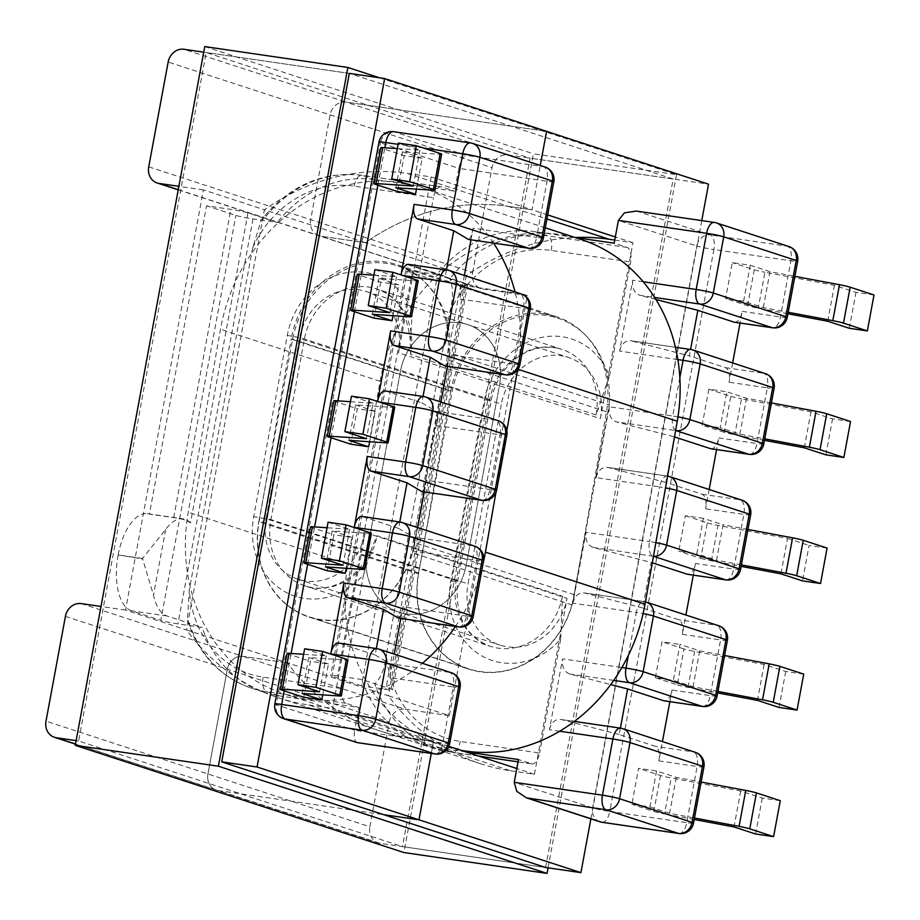 <?xml version="1.0" encoding="UTF-8"?>
<svg xmlns="http://www.w3.org/2000/svg" width="920" height="920" viewBox="0 0 920 920"><rect width="100%" height="100%" fill="white"/><g stroke="black" fill="none" stroke-linecap="round" stroke-linejoin="round"><path stroke-width="0.69" stroke-dasharray="4.6 3.45" d="M247.963 212.922L190.509 522.905C186.645 520.179 181.033 518.431 173.696 517.661L149.396 514.119L206.54 205.827L230.839 209.369A12.903 0.92 10.5 0 1 247.963 212.922L277.288 222.49L252.988 218.948A12.903 0.92 10.5 0 1 235.876 215.395L206.54 205.827M190.509 522.905A49.036 23.184 98.3 0 0 184.954 519.294A49.036 23.184 98.3 0 0 183.114 518.868A49.036 23.184 98.3 0 0 165.634 529.517L142.496 558.474L153.49 595.056A49.036 23.184 98.3 0 0 167.037 615.986L189.324 623.254L187.404 620.54L189.302 589.846A104.523 91.793 -71.9 0 0 263.154 677.154L342.447 688.712A12.903 6.106 98.3 0 0 345.978 703.282L358.88 707.491L279.588 695.934A117.426 103.132 108.1 0 1 264.523 692.415A117.426 103.132 108.1 0 1 202.239 627.463L177.928 623.921A12.903 0.92 10.5 0 1 160.816 620.367L235.876 215.395M572.079 604.934L609.155 404.903L449.569 352.854A89.297 78.418 -71.9 0 0 398.107 266.075A89.297 78.418 -71.9 0 0 386.653 263.396A89.297 78.418 -71.9 0 0 292.56 339.618L258.968 520.846L418.565 572.895A89.297 78.418 108.1 0 0 468.728 669.139A89.297 78.418 108.1 0 0 480.182 671.818A89.297 78.418 108.1 0 0 572.079 604.934L412.493 552.885A89.297 78.418 108.1 0 1 320.597 619.769A89.297 78.418 108.1 0 1 309.143 617.09A89.297 78.418 108.1 0 1 258.968 520.846M609.155 404.903A89.297 78.418 -71.9 0 0 557.692 318.124A89.297 78.418 -71.9 0 0 546.238 315.445A89.297 78.418 -71.9 0 0 452.145 391.667L418.565 572.895M142.496 558.474L118.185 554.933L142.404 558.98M703.363 518.351L685.354 515.729L678.787 551.16L696.796 553.794L703.363 518.351L723.074 524.779L716.507 560.222L696.796 553.794M803.723 674.119L785.726 671.496L764.129 664.458L694.646 651.418A12.903 0.92 10.5 0 1 683.962 648.945L677.304 684.882L655.339 677.718L673.336 680.34L679.995 644.403L699.706 650.831L724.592 655.5M655.339 677.718L661.997 641.78L679.995 644.403M734.459 322.23A12.903 6.106 98.3 0 0 742.187 311.374L740.025 323.046M732.63 362.94L729.043 382.248A12.903 6.106 98.3 0 0 725.523 367.678L689.379 355.891L690.575 349.462M710.999 448.787A12.903 6.106 98.3 0 0 718.727 437.931L716.565 449.592M709.17 489.497L705.594 508.806A12.903 6.106 98.3 0 0 702.075 494.235L665.931 482.448L674.371 436.885L616.296 421.854L675.625 430.502M652.303 562.822L651.107 562.43L642.666 607.982L678.799 619.769A12.903 6.106 -81.7 0 1 682.329 634.34L685.906 615.043M693.3 575.138L695.462 563.477A12.903 6.106 -81.7 0 1 687.734 574.333M620.402 728.111L619.206 734.539L655.351 746.327A12.903 6.106 -81.7 0 1 658.869 760.897L662.446 741.589M669.841 701.695L672.002 690.023A12.903 6.106 -81.7 0 1 664.274 700.879M656.546 770.96L649.876 806.897L631.879 804.275L638.537 768.327L656.546 770.96L676.257 777.388L701.132 782.057M764.474 440.323L734.804 434.757A12.903 0.92 10.5 0 1 724.12 432.285L730.779 396.336L708.814 389.171L726.811 391.793L720.153 427.742L739.864 434.171L764.75 438.84M708.814 389.171L702.155 425.12L720.153 427.742M743.613 301.185L750.271 265.248L732.274 262.625L725.604 298.563L743.613 301.185L763.324 307.613L788.198 312.282M449.569 352.854L412.493 552.885M679.834 377.695L672.727 416.024L609.27 406.778L596.137 477.652L659.594 486.898A12.903 6.106 -81.7 0 1 667.322 476.042A12.903 6.106 -81.7 0 1 667.805 476.157L607.856 467.417L665.931 482.448M643.16 281.738L632.73 280.22L619.597 351.095L677.856 359.593M575 237.498L534.876 231.644A117.426 103.132 -71.9 0 0 436.885 274.539L412.574 270.998A12.903 0.92 -169.5 0 0 405.754 270.56A12.903 0.92 -169.5 0 0 407.192 271.273L436.528 280.841L460.828 284.383L385.779 689.356A12.903 0.92 -169.5 0 0 392.598 689.793A12.903 0.92 -169.5 0 0 391.161 689.08L361.824 679.523L337.525 675.97A12.903 0.92 -169.5 0 0 330.694 675.533A12.903 0.92 -169.5 0 0 332.131 676.246L407.192 271.273M465.75 751.858L439.173 747.983A117.426 103.132 108.1 0 1 424.108 744.464A117.426 103.132 108.1 0 1 361.824 679.523M559.682 731.239L549.412 729.744L562.545 658.869L621.897 667.529M628.36 655.408L636.33 612.444L572.872 603.186L586.005 532.323L649.462 541.569L659.594 486.898A12.903 0.92 -169.5 0 1 665.505 487.887M553.828 181.677A12.903 0.92 10.5 0 1 547.009 181.24L458.804 168.371C460.563 160.724 463.139 156.411 466.532 155.445L394.013 131.79A12.903 11.327 -71.9 0 0 380.42 142.807L458.804 168.371L454.584 191.153L375.291 179.595A117.426 103.132 -71.9 0 0 277.288 222.49M441.669 186.944A12.903 6.106 98.3 0 0 441.186 186.829A12.903 6.106 98.3 0 0 433.458 197.685L354.166 186.127A104.523 91.793 -71.9 0 0 252.678 247.871L261.234 220.11L264.385 218.281A117.426 103.132 108.1 0 1 362.376 175.386L441.669 186.944L454.584 191.153M562.43 596.194A60.904 53.486 108.1 0 1 490.44 646.357A60.904 53.486 108.1 0 1 456.216 580.716L489.808 399.487A60.904 53.486 108.1 0 1 561.798 349.324A60.904 53.486 108.1 0 1 596.022 414.966L609.466 375.992A73.807 64.825 -71.9 0 0 542.57 337.214A73.807 64.825 -71.9 0 0 484.426 399.763L450.834 580.98A73.807 64.825 -71.9 0 0 483.345 656.742A73.807 64.825 -71.9 0 0 560.717 638.997L562.43 596.194L377.027 535.727L371.703 548.435L363.584 574.701A73.807 64.825 108.1 0 1 286.212 592.445A73.807 64.825 108.1 0 1 253.702 516.683L287.293 335.466A73.807 64.825 108.1 0 1 345.437 272.918A73.807 64.825 108.1 0 1 412.332 311.696L433.458 197.685M412.332 311.696L410.343 340.733L410.619 354.499A60.904 53.486 -71.9 0 0 376.395 288.857A60.904 53.486 -71.9 0 0 304.405 339.02L270.813 520.237A60.904 53.486 -71.9 0 0 305.037 585.89A60.904 53.486 -71.9 0 0 377.027 535.727M609.466 375.992L630.602 261.981A12.903 6.106 98.3 0 0 627.072 247.411L614.169 243.202M518.052 761.817L531.38 763.761L518.466 759.54M531.38 763.761A12.903 6.106 98.3 0 0 531.863 763.864A12.903 6.106 98.3 0 0 539.591 753.008L460.299 741.451A104.523 91.793 108.1 0 1 386.434 654.143C384.755 668.564 380.857 678.431 374.728 683.732A117.426 103.132 -71.9 0 0 437.011 748.673A117.426 103.132 -71.9 0 0 452.076 752.192L439.173 747.983M560.717 638.997L539.591 753.008M363.584 574.701L342.447 688.712M378.982 142.094A12.903 0.92 10.5 0 0 380.42 142.807L276.276 704.708L354.66 730.273L358.88 707.491M391.161 689.08L466.221 284.108L449.788 278.748C453.364 287.258 453.376 298.402 449.822 312.156L386.434 654.143M436.528 280.841L361.468 685.814L385.779 689.356M361.468 685.814L332.131 676.246M619.206 734.539L561.131 719.509L621.081 728.249L693.599 751.904L655.351 746.327M613.72 680.386L569.572 673.957L610.707 684.595M642.666 607.982L584.579 592.963L644.54 601.703L717.059 625.347L678.799 619.769M653.453 556.289L593.032 547.4L651.107 562.43M780.275 800.676L762.266 798.054L740.681 791.016L671.186 777.963A12.903 0.92 10.5 0 1 660.502 775.491L638.537 768.327M660.502 775.491L653.844 811.44L631.879 804.275M653.844 811.44A12.903 0.92 -169.5 0 0 664.527 813.912L671.186 777.963M694.197 819.478L664.527 813.912M649.876 806.897L669.599 813.326L694.473 817.995M762.266 798.054L755.607 833.991M683.962 648.945L661.997 641.78M677.304 684.882A12.903 0.92 -169.5 0 0 687.976 687.355L717.657 692.921M717.933 691.438L693.047 686.769L673.336 680.34M785.726 671.496L779.067 707.445M685.354 515.729L707.319 522.893L700.752 558.325L678.787 551.16M700.752 558.325A12.903 0.92 -169.5 0 0 711.436 560.797L741.117 566.375M741.382 564.891L716.507 560.222M827.091 548.078L809.082 545.457L802.516 580.888M747.948 529.448L723.074 524.779M699.706 650.831L693.047 686.769M676.257 777.388L669.599 813.326M707.319 522.893A12.903 0.92 -169.5 0 0 718.002 525.366L787.497 538.407L780.931 573.838M787.497 538.407L809.082 545.457M764.129 664.458L757.47 700.396M740.681 791.016L734.022 826.953M593.032 547.4C587.523 545.134 585.189 540.109 586.005 532.323M572.872 603.186C574.885 595.711 578.784 592.296 584.579 592.963L644.057 601.588A12.903 6.106 98.3 0 0 636.33 612.444A12.903 0.92 10.5 0 1 643.115 613.594M569.572 673.957C564.075 671.692 561.729 666.655 562.545 658.869M549.412 729.744C551.425 722.269 555.323 718.853 561.131 719.509L574.379 721.406M350.704 444.153L357.27 408.721L375.268 411.343L369.633 441.749M327.244 570.71L333.902 534.773L351.911 537.395L346.173 568.307M303.784 697.268L310.454 661.319L328.452 663.952L322.724 694.853M352.096 310.948L358.754 274.999L380.719 282.164L398.728 284.786L392.989 315.698M380.719 282.164L374.06 318.113M416.449 189.14L422.176 158.24L404.179 155.618L397.52 191.555M394.013 131.79L470.971 143.014L543.49 166.669A12.903 6.106 98.3 0 1 547.009 181.24L536.601 237.429L473.144 228.171L470.982 239.844M464.381 275.448L460.011 299.046L523.457 308.292L513.141 363.975L449.684 354.729L447.522 366.39M440.921 402.005L436.551 425.603L500.008 434.849A12.903 6.106 98.3 0 0 496.489 420.279L436.528 411.539L421.854 402.845L423.039 396.451M400.798 618.493L402.96 606.82L466.417 616.078L476.744 560.395L413.287 551.137L417.657 527.551M424.258 491.935L426.42 480.274L489.877 489.52L500.008 434.849A12.903 0.92 10.5 0 0 506.828 435.286M357.696 742.658C354.603 742.014 353.591 737.886 354.66 730.273L442.865 743.141L453.284 686.952L389.827 677.695L394.197 654.108M252.678 247.871L189.302 589.846M118.185 554.933A49.036 23.184 -81.7 0 1 147.556 513.682A49.036 23.184 -81.7 0 1 149.396 514.119M167.037 615.986L131.48 610.799L160.816 620.367M131.48 610.799A49.036 23.184 -81.7 0 1 118.093 555.438M345.978 703.282L266.685 691.725A117.426 103.132 108.1 0 1 251.608 688.194A117.426 103.132 108.1 0 1 189.324 623.254L202.239 627.463M375.13 654.936L389.804 663.642L449.765 672.382L377.246 648.726L338.985 643.149L375.13 654.936L376.315 648.543M398.59 528.379L413.264 537.084L473.213 545.824L400.695 522.169L362.445 516.591L398.59 528.379L399.774 521.996M304.635 648.795L326.221 655.833L303.611 654.304M328.452 663.952L308.74 657.524L345.943 660.031A12.903 0.92 -169.5 0 0 347.909 659.904M287.04 653.453A12.903 0.92 -169.5 0 0 288.477 654.154L310.454 661.319M328.084 522.238L349.68 529.287L327.06 527.758M351.911 537.395L332.189 530.966L369.403 533.485A12.903 0.92 -169.5 0 0 371.369 533.347M310.5 526.895A12.903 0.92 -169.5 0 0 311.938 527.608L333.902 534.773M333.856 400.844A12.903 0.92 10.5 0 0 335.294 401.557L357.27 408.721M394.726 407.307A12.903 0.92 10.5 0 1 392.759 407.433L355.557 404.915L348.99 440.346M355.557 404.915L375.268 411.343M332.189 530.966L325.53 566.904M308.74 657.524L302.07 693.461M350.428 401.706L373.037 403.236L366.471 438.667M373.037 403.236L351.452 396.186M349.68 529.287L343.022 565.225M326.221 655.833L319.562 691.782M413.287 551.137C414.552 543.421 414.541 538.729 413.264 537.084M421.705 491.522C423.28 491.567 424.856 487.807 426.42 480.274M389.827 677.695C391.092 669.978 391.08 665.286 389.804 663.642M398.245 618.079C399.82 618.113 401.396 614.365 402.96 606.82M466.221 284.108A12.903 0.92 10.5 0 1 467.647 284.82A12.903 0.92 10.5 0 1 460.828 284.383M627.072 247.411L547.779 235.853A117.426 103.132 -71.9 0 0 449.788 278.748L436.885 274.539M655.925 299.483L639.745 295.297L654.66 297.482M725.523 367.678L763.784 373.255L691.265 349.6L631.304 340.86L689.379 355.891M787.934 313.766L758.252 308.2A12.903 0.92 10.5 0 1 747.569 305.728L725.604 298.563M747.569 305.728L754.239 269.79L732.274 262.625M750.271 265.248L769.982 271.676L794.869 276.345M874 294.964L856.002 292.341L834.405 285.303L764.911 272.251L758.252 308.2M754.239 269.79A12.903 0.92 -169.5 0 0 764.911 272.251M849.332 328.279L856.002 292.341M724.12 432.285L702.155 425.12M771.408 402.902L746.534 398.233L726.811 391.793M850.54 421.521L832.543 418.899L810.957 411.849L741.462 398.808L734.804 434.757M730.779 396.336A12.903 0.92 -169.5 0 0 741.462 398.808M825.884 454.836L832.543 418.899M739.864 434.171L746.534 398.233M763.324 307.613L769.982 271.676M804.287 447.798L810.957 411.849M827.747 321.241L834.405 285.303M609.27 406.778C608.453 414.563 610.799 419.589 616.296 421.854M596.137 477.652C598.149 470.166 602.048 466.762 607.856 467.417L667.322 476.042A12.903 12.903 0 0 1 667.586 476.088M632.73 280.22C631.913 288.006 634.248 293.031 639.745 295.297M619.597 351.095C621.598 343.62 625.508 340.204 631.304 340.86L675.418 347.254M636.456 211.071L710.366 234.968L787.324 246.192L714.806 222.548L637.859 211.324M408.687 264.385A12.903 6.106 -81.7 0 1 409.17 264.5L445.315 276.287L446.499 269.893M409.17 264.5L447.419 270.077L519.938 293.721L459.988 284.981L445.315 276.287M385.227 390.942A12.903 6.106 -81.7 0 1 385.71 391.058L421.854 402.845M375.544 184.391L382.214 148.453L404.179 155.618M382.214 148.453A12.903 0.92 10.5 0 1 380.776 147.74M398.36 143.083L419.945 150.121L397.336 148.591M441.646 154.192A12.903 0.92 10.5 0 1 439.679 154.318L433.009 190.267M422.176 158.24L402.466 151.811L439.679 154.318M358.754 274.999A12.903 0.92 10.5 0 1 357.316 274.286M373.876 275.149L396.497 276.678L374.9 269.64M418.186 280.749A12.903 0.92 10.5 0 1 416.219 280.876L379.005 278.358L398.728 284.786M372.347 314.306L379.005 278.358M395.807 187.749L402.466 151.811M389.838 312.616L396.497 276.678M413.287 186.07L419.945 150.121M436.528 411.539C437.805 413.195 437.816 417.875 436.551 425.603M449.684 354.729C448.12 362.273 446.545 366.022 444.969 365.976M459.988 284.981C461.265 286.637 461.265 291.318 460.011 299.046M473.144 228.171C471.58 235.715 470.005 239.464 468.429 239.43M493.568 243.087A170.073 149.362 -71.9 0 0 421.82 187.53A170.073 149.362 -71.9 0 0 220.489 329.268L188.243 512.245A170.073 149.362 -71.9 0 0 284.096 693.887A170.073 149.362 -71.9 0 0 422.406 663.297M455.446 626.417A170.073 149.362 -71.9 0 0 483.057 563.569M581.405 239.579A170.073 149.362 -71.9 0 0 380.075 381.317L347.829 564.293A170.073 149.362 -71.9 0 0 443.681 745.936A170.073 149.362 -71.9 0 0 460.989 750.306M517.546 369.874L517.672 369.184A170.073 149.362 -71.9 0 0 515.039 291.973M495.926 492.545L506.839 430.64M450.88 390.827L418.623 573.792A89.033 78.2 -71.9 0 0 468.809 668.897A89.033 78.2 -71.9 0 0 574.207 594.688L606.452 411.723A89.033 78.2 -71.9 0 0 556.278 316.618A89.033 78.2 -71.9 0 0 450.88 390.827L291.283 338.778L259.037 521.743A89.033 78.2 -71.9 0 0 309.223 616.848A89.033 78.2 -71.9 0 0 414.621 542.639L446.867 359.674A89.033 78.2 -71.9 0 0 396.692 264.569A89.033 78.2 -71.9 0 0 291.283 338.778M614.744 240.074L632.96 242.73L600.357 418.646L499.433 385.733L466.129 565.443A56.775 49.864 108.1 0 1 399.015 612.202A56.775 49.864 108.1 0 1 367.115 550.999L400.43 371.289L367.115 550.999A56.775 49.864 108.1 0 0 399.015 612.202A56.775 49.864 108.1 0 0 466.129 565.443L499.433 385.733A56.775 49.864 -71.9 0 0 467.532 324.53A56.775 49.864 -71.9 0 0 400.43 371.289A56.775 49.864 -71.9 0 1 467.532 324.53A56.775 49.864 -71.9 0 1 499.433 385.733L398.521 352.82A56.775 49.864 -71.9 0 0 366.62 291.617A56.775 49.864 -71.9 0 0 299.517 338.376L266.202 518.087L468.038 583.912L501.342 404.213L299.517 338.376M407.238 173.42L508.15 206.333A231.759 203.538 -71.9 0 0 365.332 242.696L264.408 209.783L186.541 629.947L125.522 610.052L203.4 189.888L264.408 209.783A231.759 203.538 108.1 0 1 407.238 173.42L431.123 176.905L398.521 352.82M431.123 176.905L532.036 209.817L540.259 165.462L532.036 209.817L508.15 206.333A231.759 203.538 -71.9 0 0 365.332 242.696L320.999 236.233A14.973 13.144 108.1 0 1 319.079 235.784A14.973 13.144 108.1 0 1 310.672 219.65L330.084 114.862A14.973 13.144 108.1 0 1 345.862 102.085L546.583 131.353L345.862 102.085L183.931 49.277M448.845 746.35L433.527 741.347L409.641 737.863A231.759 203.538 108.1 0 1 379.902 730.905A231.759 203.538 108.1 0 1 287.454 662.86L388.366 695.773L466.244 275.62L527.264 295.516L449.385 715.679L388.366 695.773A231.759 203.538 -71.9 0 0 480.815 763.818A231.759 203.538 -71.9 0 0 510.554 770.776L409.641 737.863A231.759 203.538 108.1 0 1 379.902 730.905A231.759 203.538 108.1 0 1 287.454 662.86L186.541 629.947A231.759 203.538 -71.9 0 0 278.99 697.992A231.759 203.538 -71.9 0 0 308.717 704.95L409.641 737.863L433.527 741.347L431.284 753.434L433.527 741.347L332.615 708.434L365.217 532.519A56.775 49.864 108.1 0 1 298.103 579.289A56.775 49.864 108.1 0 1 266.202 518.087M203.745 52.164L349.324 73.393L673.187 179.02L545.594 867.48L402.477 846.607L78.602 740.98L206.206 52.52L530.069 158.148L402.477 846.607M203.4 189.888L178.882 186.311M125.522 610.052L101.004 606.476M76.141 740.623L78.602 740.98M308.717 704.95L332.615 708.434M81.19 603.589L243.121 656.397L287.454 662.86L243.121 656.397A14.973 13.144 -71.9 0 0 227.355 669.173L207.931 773.961A14.973 13.144 -71.9 0 0 216.338 790.096A14.973 13.144 -71.9 0 0 218.258 790.544L383.651 814.66L218.258 790.544L75.52 743.992M510.554 770.776L534.439 774.26L567.042 598.356A56.775 49.864 108.1 0 1 499.94 645.115A56.775 49.864 108.1 0 1 468.038 583.912M534.439 774.26L516.81 768.51M590.881 818.869L701.764 220.593M632.96 242.73L615.319 236.98M547.676 214.912L532.036 209.817L508.15 206.333L546.917 218.983M449.385 715.679L405.065 709.216L243.121 656.397A14.973 13.144 -71.9 0 0 227.355 669.173L207.931 773.961A14.973 13.144 -71.9 0 0 216.338 790.096A14.973 13.144 -71.9 0 0 218.258 790.544L380.202 843.364L545.594 867.48M65.423 616.365L389.286 721.993L369.863 826.781L46 721.154M389.286 721.993A14.973 13.144 108.1 0 1 405.065 709.216M527.264 295.516L482.931 289.052L320.999 236.233A14.973 13.144 108.1 0 1 319.079 235.784A14.973 13.144 108.1 0 1 310.672 219.65L330.084 114.862A14.973 13.144 108.1 0 1 345.862 102.085L507.794 154.905A14.973 13.144 -71.9 0 0 492.027 167.681L168.153 62.054M148.73 166.842L472.604 272.469A14.973 13.144 -71.9 0 0 481.01 288.604A14.973 13.144 -71.9 0 0 482.931 289.052M472.604 272.469L492.027 167.681M507.794 154.905L708.515 184.172M380.202 843.364A14.973 13.144 108.1 0 1 378.281 842.915A14.973 13.144 108.1 0 1 369.863 826.781M600.357 418.646A56.775 49.864 -71.9 0 0 568.457 357.443A56.775 49.864 -71.9 0 0 501.342 404.213M178.261 189.681L320.999 236.233L365.332 242.696L466.244 275.62A231.759 203.538 108.1 0 1 575.092 237.509M379.558 77.797L676.522 174.65L533.416 153.789L403.903 852.529M676.522 174.65L548.055 867.836M204.769 46.598L533.416 153.789M349.324 73.393L206.206 52.52M673.187 179.02L530.069 158.148M292.56 339.618L452.145 391.667M658.869 760.897L697.119 766.475L686.711 822.664L609.753 811.44L713.897 249.538L790.855 260.762L780.436 316.952A12.903 6.106 -81.7 0 1 772.708 327.808M742.187 311.374L780.436 316.952A12.903 0.92 -169.5 0 0 787.255 317.388M718.727 437.931L756.976 443.509L767.303 387.826L729.043 382.248M750.662 514.82A12.903 0.92 10.5 0 1 743.843 514.384L705.594 508.806M702.075 494.235L740.324 499.813A12.903 6.106 -81.7 0 1 743.843 514.384L733.711 569.054L695.462 563.477M682.329 634.34L720.578 639.918L710.263 695.6L672.002 690.023M412.574 270.998L337.525 675.97M596.022 414.966L410.619 354.499M599.886 821.801A12.903 11.327 108.1 0 1 592.63 807.886L696.773 245.985A12.903 0.92 -169.5 0 0 713.897 249.538A12.903 6.106 -81.7 0 0 710.366 234.968A12.903 11.327 -71.9 0 0 696.773 245.985L618.389 220.42M602.025 822.296A12.903 6.106 98.3 0 0 609.753 811.44A12.903 0.92 -169.5 0 1 592.63 807.886L514.245 782.322M449.822 312.156A104.523 91.793 108.1 0 1 551.298 250.424L630.602 261.981M450.834 580.98A12.903 0.92 -169.5 0 0 457.654 581.428A12.903 0.92 -169.5 0 0 456.216 580.716L270.813 520.237A12.903 0.92 -169.5 0 0 253.702 516.683M484.426 399.763A12.903 0.92 -169.5 0 0 491.245 400.2A12.903 0.92 -169.5 0 0 489.808 399.487L304.405 339.02A12.903 0.92 -169.5 0 0 287.293 335.466M478.906 756.148L452.571 752.307A12.903 6.106 98.3 0 1 452.076 752.192L478.664 756.067M711.436 560.797L718.002 525.366M687.976 687.355L694.646 651.418M644.54 601.703A12.903 6.106 98.3 0 0 644.057 601.588A12.903 12.903 0 0 1 645.426 601.864A12.903 11.327 108.1 0 0 644.54 601.703M727.398 640.355A12.903 0.92 -169.5 0 1 720.578 639.918A12.903 6.106 98.3 0 0 717.059 625.347A12.903 11.327 108.1 0 1 718.716 625.738M702.523 706.456A12.903 6.106 98.3 0 0 710.263 695.6A12.903 0.92 10.5 0 0 717.082 696.037M703.938 766.912A12.903 0.92 -169.5 0 1 697.119 766.475A12.903 6.106 98.3 0 0 693.599 751.904A12.903 11.327 108.1 0 1 695.255 752.295M678.983 833.52A12.903 6.106 98.3 0 0 686.711 822.664A12.903 0.92 10.5 0 0 693.53 823.101M655.856 542.65A12.903 0.92 -169.5 0 0 649.462 541.569A12.903 6.106 98.3 0 0 652.981 556.14A12.903 11.327 108.1 0 0 653.464 556.197M725.983 579.91A12.903 6.106 98.3 0 0 733.711 569.054A12.903 0.92 10.5 0 0 740.531 569.491M379.454 402.074L377.499 401.798M402.902 275.529L400.959 275.241M423.476 148.028L398.13 144.337M284.176 690.874L291.111 653.464M307.625 564.316L314.559 526.907M331.085 437.759L337.928 400.855M354.441 311.707L361.376 274.309M377.901 185.161L384.836 147.752M252.988 218.948L177.928 623.921M165.634 529.517L153.49 595.056M173.696 517.661L230.839 209.369M263.154 677.154A12.903 6.106 -81.7 0 0 266.685 691.725L279.588 695.934M288.477 654.154L281.819 690.103M311.938 527.608L305.279 563.546M335.294 401.557L328.728 436.988M386.193 442.865L392.759 407.433M362.744 569.422L369.403 533.485M339.284 695.98L345.943 660.031M474.869 546.216A12.903 11.327 108.1 0 0 473.213 545.824A12.903 6.106 -81.7 0 1 476.744 560.395A12.903 0.92 -169.5 0 0 483.563 560.832M473.236 616.515A12.903 0.92 10.5 0 1 466.417 616.078A12.903 6.106 -81.7 0 1 458.689 626.934M451.421 672.761A12.903 11.327 108.1 0 0 449.765 672.382A12.903 6.106 -81.7 0 1 453.284 686.952A12.903 0.92 -169.5 0 0 460.103 687.389M283.521 718.623A12.903 11.327 108.1 0 1 276.276 704.708A12.903 0.92 10.5 0 1 274.839 703.995M449.684 743.578A12.903 0.92 10.5 0 1 442.865 743.141A12.903 6.106 -81.7 0 1 435.137 753.997M496.697 489.957A12.903 0.92 10.5 0 1 489.877 489.52A12.903 6.106 -81.7 0 1 482.149 500.376M551.298 250.424A12.903 6.106 98.3 0 0 547.779 235.853L534.876 231.644M741.98 500.192A12.903 11.327 -71.9 0 0 740.324 499.813L667.805 476.157A12.903 11.327 -71.9 0 1 669.461 476.548M675.648 430.33A12.903 6.106 -81.7 0 1 672.727 416.024A12.903 0.92 10.5 0 1 677.971 416.886M690.782 349.485A12.903 6.106 -81.7 0 1 691.265 349.6A12.903 11.327 -71.9 0 1 692.921 349.991M763.807 443.946A12.903 0.92 -169.5 0 1 756.976 443.509A12.903 6.106 -81.7 0 1 749.248 454.365M765.44 373.647A12.903 11.327 -71.9 0 0 763.784 373.255A12.903 6.106 -81.7 0 1 767.303 387.826A12.903 0.92 10.5 0 0 774.122 388.263M714.322 222.433A12.903 6.106 -81.7 0 1 714.806 222.548A12.903 11.327 -71.9 0 1 716.461 222.927M788.981 246.583A12.903 11.327 -71.9 0 0 787.324 246.192A12.903 6.106 -81.7 0 1 790.855 260.762A12.903 0.92 10.5 0 0 797.674 261.2M545.146 167.049A12.903 11.327 -71.9 0 0 543.49 166.669L466.532 155.445M354.166 186.127A12.903 6.106 -81.7 0 1 361.893 175.271A12.903 6.106 -81.7 0 1 362.376 175.386L375.291 179.595M385.71 391.058L423.97 396.635L496.489 420.279A12.903 11.327 -71.9 0 1 498.145 420.67M416.219 280.876L409.561 316.813M505.413 374.831A12.903 6.106 98.3 0 0 513.141 363.975A12.903 0.92 -169.5 0 0 519.961 364.412M530.288 308.729A12.903 0.92 10.5 0 1 523.457 308.292A12.903 6.106 98.3 0 0 519.938 293.721A12.903 11.327 -71.9 0 1 521.594 294.112M449.075 270.457A12.903 11.327 -71.9 0 0 447.419 270.077M528.873 248.285A12.903 6.106 98.3 0 0 536.601 237.429A12.903 0.92 -169.5 0 0 543.421 237.866M472.627 143.405A12.903 11.327 -71.9 0 0 470.971 143.014M425.626 397.014A12.903 11.327 -71.9 0 0 423.97 396.635M424.108 744.464L437.011 748.673L452.571 752.307A12.903 6.106 98.3 0 0 460.299 741.451M347.829 564.293L188.243 512.245M380.075 381.317L220.489 329.268M418.623 573.792L259.037 521.743M574.207 594.688L414.621 542.639M606.452 411.723L446.867 359.674M365.217 532.519L567.042 598.356M410.343 340.733C406.893 311.316 395.577 294.02 376.395 288.857L561.798 349.324C542.098 343.24 522.617 351.279 511.382 362.618C500.94 372.68 494.224 385.204 491.245 400.2L457.654 581.428C454.618 615.273 465.543 636.916 490.44 646.357L305.037 585.89C324.127 594.147 358.581 581.762 371.703 548.435M309.143 617.09L468.728 669.139M405.754 270.56L330.694 675.533M187.404 620.54C198.766 654.58 220.167 677.131 251.608 688.194L264.523 692.415M398.107 266.075L557.692 318.124M467.647 284.82L392.598 689.793M147.556 513.682L183.114 518.868M531.863 763.864L518.04 761.852M441.186 186.829L361.893 175.271C322.322 170.924 288.765 185.874 261.234 220.11M443.681 745.936L284.096 693.887M545.284 227.803L421.82 187.53M468.809 668.897L309.223 616.848M556.278 316.618L396.692 264.569M366.62 291.617L568.457 357.443M178.227 189.853L481.01 288.604M298.103 579.289L499.94 645.115M480.815 763.818L278.99 697.992M75.486 744.154L378.281 842.915"/><path stroke-width="1.38" d="M740.025 323.046L732.63 362.94M716.565 449.592L709.17 489.497M685.906 615.043L693.3 575.138M662.446 741.589L669.841 701.695M618.389 220.42L706.594 233.289A12.903 6.106 -81.7 0 1 714.322 222.433L636.456 211.071L624.427 212.83L618.389 220.42L614.169 243.202L575 237.498M529.023 798.537L601.542 822.192L678.5 833.405L605.981 809.761L526.481 797.858L516.764 791.315L514.245 782.322L518.466 759.54L465.75 751.858M663.792 700.764L702.04 706.341A12.903 6.106 98.3 0 0 702.523 706.456L664.274 700.879A12.903 6.106 -81.7 0 1 663.792 700.764L627.647 688.976L620.402 728.111M610.707 684.595L627.647 688.976M687.251 574.218L725.5 579.795A12.903 6.106 98.3 0 0 725.983 579.91L687.734 574.333A12.903 6.106 -81.7 0 1 687.251 574.218L652.303 562.822M701.132 782.057L745.752 790.429A12.903 0.92 10.5 0 1 756.424 792.902L749.765 828.839A12.903 0.92 -169.5 0 0 739.082 826.367L745.752 790.429M749.765 828.839L773.605 836.625L780.275 800.676L756.424 792.902M773.605 836.625L755.607 833.991L734.022 826.953L694.197 819.478M694.473 817.995L739.082 826.367M724.592 655.5L769.2 663.872A12.903 0.92 10.5 0 1 779.884 666.344L773.225 702.293A12.903 0.92 -169.5 0 0 762.542 699.821L717.933 691.438M773.225 702.293L797.065 710.067L803.723 674.119L779.884 666.344M717.657 692.921L757.47 700.396L779.067 707.445L797.065 710.067M741.117 566.375L780.931 573.838L802.516 580.888L820.525 583.51L796.674 575.736A12.903 0.92 -169.5 0 0 786.002 573.264L741.382 564.891M786.002 573.264L792.568 537.82A12.903 0.92 -169.5 0 1 803.24 540.293L827.091 548.078L820.525 583.51M792.568 537.82L747.948 529.448M369.633 441.749L368.702 446.786L350.704 444.153L328.728 436.988A12.903 0.92 10.5 0 1 327.29 436.275A12.903 0.92 10.5 0 1 329.256 436.149L366.471 438.667L344.885 431.629L362.882 434.251L386.722 442.025A12.903 0.92 10.5 0 1 388.159 442.738A12.903 0.92 10.5 0 1 386.193 442.865L348.99 440.346L368.702 446.786M327.06 527.758L312.466 526.769A12.903 0.92 -169.5 0 0 310.5 526.895L303.841 562.833A12.903 0.92 10.5 0 0 305.279 563.546L327.244 570.71L345.241 573.332L346.173 568.307M338.985 643.149A12.903 6.106 98.3 0 0 338.502 643.034A12.903 6.106 98.3 0 0 330.774 653.89L343.907 583.015A12.903 6.106 98.3 0 0 347.438 597.586L383.571 609.373L376.315 648.543M362.445 516.591A12.903 6.106 98.3 0 0 361.962 516.476A12.903 6.106 98.3 0 0 354.234 527.332L367.367 456.469A12.903 6.106 98.3 0 0 370.886 471.04L407.031 482.827L399.774 521.996M423.039 396.451L430.296 357.282L394.162 345.494A12.903 6.106 -81.7 0 1 390.632 330.924L377.556 401.465A12.903 6.106 -81.7 0 1 385.227 390.942L423.487 396.52A12.903 6.106 98.3 0 0 415.759 407.376L405.616 462.047L367.367 456.469M446.499 269.893L453.755 230.724L417.611 218.937A12.903 6.106 -81.7 0 1 414.092 204.367L401.016 274.907A12.903 6.106 -81.7 0 1 408.687 264.385L446.936 269.962A12.903 6.106 98.3 0 0 439.208 280.818L402.902 275.529M322.724 694.853L321.793 699.89L303.784 697.268L281.819 690.103A12.903 0.92 10.5 0 1 280.381 689.39A12.903 0.92 10.5 0 1 282.348 689.264L289.006 653.327A12.903 0.92 -169.5 0 0 287.04 653.453L280.381 689.39M392.058 320.735L372.347 314.306L409.561 316.813A12.903 0.92 -169.5 0 0 411.527 316.687A12.903 0.92 -169.5 0 0 410.09 315.985L386.239 308.2L368.241 305.578L389.838 312.616L352.624 310.109A12.903 0.92 -169.5 0 0 350.658 310.235A12.903 0.92 -169.5 0 0 352.096 310.948L374.06 318.113L392.058 320.735L392.989 315.698M415.518 194.177L395.807 187.749L433.009 190.267A12.903 0.92 -169.5 0 0 434.976 190.141A12.903 0.92 -169.5 0 0 433.55 189.428L409.699 181.654L391.702 179.02L413.287 186.07L376.073 183.552A12.903 0.92 -169.5 0 0 374.106 183.678A12.903 0.92 -169.5 0 0 375.544 184.391L397.52 191.555L415.518 194.177L416.449 189.14M470.982 239.844L464.381 275.448M447.522 366.39L440.921 402.005M417.657 527.551L424.258 491.935M394.197 654.108L400.798 618.493M347.438 597.586L385.687 603.163L458.206 626.819L398.245 618.079L383.571 609.373M370.886 471.04L409.147 476.617L481.666 500.261L421.705 491.522L407.031 482.827M303.611 654.304L289.006 653.327M322.632 651.418L315.974 687.355L297.965 684.733L304.635 648.795L322.632 651.418L346.472 659.192L339.813 695.14A12.903 0.92 10.5 0 1 341.251 695.853A12.903 0.92 10.5 0 1 339.284 695.98L302.07 693.461L321.793 699.89M341.251 695.853L347.909 659.904A12.903 0.92 -169.5 0 0 346.472 659.192M315.974 687.355L339.813 695.14M297.965 684.733L319.562 691.782L282.348 689.264M346.092 524.86L339.422 560.809L321.425 558.187L328.084 522.238L346.092 524.86L369.932 532.645L363.273 568.583A12.903 0.92 10.5 0 1 364.711 569.296A12.903 0.92 10.5 0 1 362.744 569.422L325.53 566.904L345.241 573.332M364.711 569.296L371.369 533.347A12.903 0.92 -169.5 0 0 369.932 532.645M339.422 560.809L363.273 568.583M303.841 562.833A12.903 0.92 10.5 0 1 305.808 562.707L343.022 565.225L321.425 558.187M362.882 434.251L369.449 398.82L393.3 406.594A12.903 0.92 10.5 0 1 394.726 407.307L388.159 442.738M369.449 398.82L351.452 396.186L344.885 431.629M327.29 436.275L333.856 400.844A12.903 0.92 10.5 0 1 335.834 400.717L350.428 401.706M421.705 491.522L482.149 500.376A12.903 6.106 -81.7 0 1 481.666 500.261A12.903 11.327 108.1 0 0 495.259 489.244L422.74 465.6L432.871 410.929A12.903 0.92 -169.5 0 0 415.759 407.376L379.454 402.074M398.245 618.079L458.689 626.934A12.903 6.106 -81.7 0 1 458.206 626.819A12.903 11.327 108.1 0 0 471.799 615.802L399.28 592.146L409.607 536.463L482.126 560.119L471.799 615.802A12.903 0.92 10.5 0 1 473.236 616.515L483.563 560.832A12.903 0.92 -169.5 0 0 482.126 560.119A12.903 11.327 108.1 0 0 474.869 546.216A12.903 12.903 0 0 1 483.563 560.832M330.774 653.89L369.035 659.467L358.616 715.656L281.658 704.432A12.903 6.106 -81.7 0 0 285.177 719.003A12.903 11.327 108.1 0 1 283.521 718.623L357.27 742.635L285.177 719.003L362.135 730.227L434.654 753.882L357.696 742.658M690.575 349.462L697.831 310.327L655.925 299.483M697.831 310.327L733.964 322.115A12.903 6.106 98.3 0 0 734.459 322.23L772.708 327.808A12.903 6.106 -81.7 0 1 772.225 327.692L733.964 322.115M674.486 436.919L710.516 448.672A12.903 6.106 98.3 0 0 710.999 448.787L749.248 454.365A12.903 6.106 -81.7 0 1 748.765 454.25L710.516 448.672M788.198 312.282L832.818 320.654A12.903 0.92 10.5 0 1 843.49 323.127L867.341 330.912L849.332 328.279L827.747 321.241L787.934 313.766M867.341 330.912L874 294.964L850.16 287.189A12.903 0.92 -169.5 0 0 839.477 284.717L832.818 320.654M794.869 276.345L839.477 284.717M764.75 438.84L809.358 447.212A12.903 0.92 10.5 0 1 820.042 449.684L843.881 457.459L825.884 454.836L804.287 447.798L764.474 440.323M843.881 457.459L850.54 421.521L826.7 413.747A12.903 0.92 -169.5 0 0 816.017 411.274L771.408 402.902M453.755 230.724L468.429 239.43L528.379 248.17L455.871 224.514L417.611 218.937M430.296 357.282L444.969 365.976L504.93 374.716L432.411 351.072L394.162 345.494M409.699 181.654L416.357 145.705L440.209 153.479A12.903 0.92 10.5 0 1 441.646 154.192L434.976 190.141M374.106 183.678L380.776 147.74A12.903 0.92 10.5 0 1 382.743 147.614L376.073 183.552M397.336 148.591L382.743 147.614M416.357 145.705L398.36 143.083L391.702 179.02M386.239 308.2L392.909 272.262L416.748 280.036A12.903 0.92 10.5 0 1 418.186 280.749L411.527 316.687M350.658 310.235L357.316 274.286A12.903 0.92 10.5 0 1 359.283 274.16L373.876 275.149M392.909 272.262L374.9 269.64L368.241 305.578M505.413 374.831A12.903 12.903 0 0 0 519.961 364.412A12.903 0.92 -169.5 0 0 518.523 363.71L528.851 308.027L456.331 284.372L446.004 340.055L518.523 363.71A12.903 11.327 -71.9 0 1 504.93 374.716A12.903 6.106 98.3 0 0 505.413 374.831L444.969 365.976M528.873 248.285A12.903 12.903 0 0 0 543.421 237.866A12.903 0.92 -169.5 0 0 541.983 237.153L552.391 180.964L479.872 157.308L469.464 213.498L541.983 237.153A12.903 11.327 -71.9 0 1 528.379 248.17A12.903 6.106 98.3 0 0 528.873 248.285L468.429 239.43M422.406 663.297A170.073 149.362 -71.9 0 0 455.446 626.417M483.057 563.569A170.073 149.362 -71.9 0 0 485.426 552.149L495.926 492.545M460.989 750.306A170.073 149.362 -71.9 0 0 645.012 604.198L677.258 421.233A170.073 149.362 -71.9 0 0 581.405 239.579L545.284 227.803M515.039 291.973A170.073 149.362 -71.9 0 0 493.568 243.087M506.839 430.64L517.546 369.874M701.764 220.593L708.515 184.172L546.583 131.353L540.259 165.462L546.583 131.353L384.652 78.545L257.048 766.992L418.979 819.812L431.284 753.434L418.979 819.812L383.651 814.66L418.979 819.812L580.922 872.631L590.881 818.869M178.882 186.311L159.068 183.425A14.973 13.144 -71.9 0 1 157.148 182.977A14.973 13.144 -71.9 0 1 148.73 166.842L168.153 62.054A14.973 13.144 -71.9 0 1 183.931 49.277L203.745 52.164M580.922 872.631L545.594 867.48L221.72 761.852L349.324 73.393L384.652 78.545M101.004 606.476L81.19 603.589A14.973 13.144 108.1 0 0 65.423 616.365L46 721.154A14.973 13.144 108.1 0 0 54.407 737.288L75.486 744.154M75.52 743.992L56.327 737.736A14.973 13.144 108.1 0 1 54.407 737.288M56.327 737.736L76.141 740.623M221.72 761.852L257.048 766.992M516.81 768.51L448.845 746.35M615.319 236.98L547.676 214.912M575.092 237.509A231.759 203.538 108.1 0 1 609.063 239.246L614.744 240.074M548.055 867.836L547.02 873.402L403.903 852.529L75.267 745.349L204.769 46.598L347.886 67.471L379.558 77.797M547.02 873.402L218.385 766.21L75.267 745.349M218.385 766.21L347.886 67.471M702.523 706.456A12.903 12.903 0 0 0 717.082 696.037A12.903 0.92 10.5 0 0 715.645 695.336A12.903 11.327 108.1 0 1 702.04 706.341L629.521 682.697A12.903 11.327 108.1 0 0 643.126 671.681L715.645 695.336L725.96 639.653L653.442 615.997L643.126 671.681A12.903 0.92 -169.5 0 0 626.002 668.127L628.36 655.408M514.245 782.322L602.45 795.19A12.903 6.106 98.3 0 0 605.981 809.761A12.903 11.327 108.1 0 0 619.574 798.744L692.093 822.388L702.512 766.199L629.993 742.555L619.574 798.744A12.903 0.92 -169.5 0 0 602.45 795.19L612.869 739.001L559.682 731.239M677.856 359.593L683.054 360.341L679.834 377.695M772.708 327.808A12.903 12.903 0 0 0 787.255 317.388L797.674 261.2A12.903 0.92 10.5 0 0 796.237 260.486A12.903 11.327 -71.9 0 0 788.981 246.583L716.461 222.927A12.903 11.327 -71.9 0 1 723.718 236.842L796.237 260.486L785.818 316.675L713.299 293.031L723.718 236.842A12.903 0.92 -169.5 0 0 706.594 233.289L696.187 289.478L643.16 281.738M621.897 667.529L626.002 668.127A12.903 6.106 98.3 0 0 629.521 682.697L613.72 680.386M665.505 487.887A12.903 0.92 -169.5 0 1 676.717 490.452A12.903 11.327 -71.9 0 0 669.461 476.548L741.98 500.192A12.903 11.327 -71.9 0 1 749.225 514.107L676.717 490.452L666.574 545.123L739.093 568.778L749.225 514.107A12.903 0.92 10.5 0 1 750.662 514.82L740.531 569.491A12.903 0.92 10.5 0 0 739.093 568.778A12.903 11.327 108.1 0 1 725.5 579.795L653.453 556.289M478.664 756.067L518.052 761.817M803.24 540.293L796.674 575.736M762.542 699.821L769.2 663.872M643.115 613.594A12.903 0.92 10.5 0 1 653.442 615.997A12.903 11.327 108.1 0 0 646.196 602.082A12.903 12.903 0 0 0 645.426 601.864A12.903 11.327 108.1 0 1 646.196 602.082L718.716 625.738A12.903 11.327 108.1 0 1 725.96 639.653A12.903 0.92 -169.5 0 1 727.398 640.355A12.903 12.903 0 0 0 718.716 625.738M695.255 752.295A12.903 11.327 108.1 0 1 702.512 766.199A12.903 0.92 -169.5 0 1 703.938 766.912A12.903 12.903 0 0 0 695.255 752.295L622.736 728.64A12.903 11.327 108.1 0 0 621.081 728.249A12.903 6.106 98.3 0 0 620.597 728.145A12.903 6.106 98.3 0 0 612.869 739.001A12.903 0.92 10.5 0 1 629.993 742.555A12.903 11.327 108.1 0 0 622.736 728.64A12.903 12.903 0 0 0 620.597 728.145L574.379 721.406M602.025 822.296A12.903 6.106 98.3 0 1 601.542 822.192A12.903 11.327 108.1 0 1 599.886 821.801A12.903 12.903 0 0 0 602.025 822.296L678.983 833.52A12.903 12.903 0 0 0 693.53 823.101A12.903 0.92 10.5 0 0 692.093 822.388A12.903 11.327 108.1 0 1 678.5 833.405A12.903 6.106 98.3 0 0 678.983 833.52M653.464 556.197A12.903 11.327 108.1 0 0 666.574 545.123A12.903 0.92 -169.5 0 0 655.856 542.65M354.234 527.332L392.483 532.91L382.168 588.593L343.907 583.015M390.632 330.924L428.892 336.501L439.208 280.818A12.903 0.92 -169.5 0 1 456.331 284.372A12.903 11.327 -71.9 0 0 449.075 270.457A12.903 12.903 0 0 0 446.936 269.962A12.903 6.106 98.3 0 1 447.419 270.077M414.092 204.367L452.341 209.944L462.76 153.755L423.476 148.028M398.13 144.337L385.802 142.531L384.836 147.752M394.013 131.79A12.903 6.106 98.3 0 0 393.53 131.675A12.903 12.903 0 0 0 378.982 142.094L274.839 703.995A12.903 0.92 10.5 0 1 281.658 704.432L284.176 690.874M291.111 653.464L307.625 564.316M314.559 526.907L331.085 437.759M337.928 400.855L354.441 311.707M361.376 274.309L377.901 185.161M357.27 742.635L435.137 753.997A12.903 6.106 -81.7 0 1 434.654 753.882A12.903 11.327 108.1 0 0 448.258 742.865L375.739 719.21L386.147 663.021L458.666 686.676L448.258 742.865A12.903 0.92 10.5 0 1 449.684 743.578L460.103 687.389A12.903 0.92 -169.5 0 0 458.666 686.676A12.903 11.327 108.1 0 0 451.421 672.761A12.903 12.903 0 0 1 460.103 687.389M425.626 397.014A12.903 11.327 -71.9 0 1 432.871 410.929L505.39 434.573L495.259 489.244A12.903 0.92 10.5 0 1 496.697 489.957L506.828 435.286A12.903 12.903 0 0 0 498.145 420.67L425.626 397.014A12.903 12.903 0 0 0 423.487 396.52A12.903 6.106 98.3 0 1 423.97 396.635M393.3 406.594L386.722 442.025M329.256 436.149L335.834 400.717M305.808 562.707L312.466 526.769M400.695 522.169A12.903 11.327 108.1 0 1 402.35 522.56A12.903 11.327 108.1 0 1 409.607 536.463A12.903 0.92 10.5 0 0 392.483 532.91A12.903 6.106 -81.7 0 1 400.211 522.054L361.962 516.476M385.687 603.163A12.903 6.106 -81.7 0 1 382.168 588.593A12.903 0.92 -169.5 0 1 399.28 592.146A12.903 11.327 108.1 0 1 385.687 603.163M378.982 142.094A12.903 0.92 10.5 0 1 385.802 142.531A12.903 6.106 98.3 0 1 393.53 131.675L470.488 142.899A12.903 6.106 98.3 0 0 462.76 153.755A12.903 0.92 -169.5 0 1 479.872 157.308A12.903 11.327 -71.9 0 0 472.627 143.405L545.146 167.049A12.903 11.327 -71.9 0 1 552.391 180.964A12.903 0.92 10.5 0 1 553.828 181.677A12.903 12.903 0 0 0 545.146 167.049M377.246 648.726A12.903 11.327 108.1 0 1 378.902 649.117A12.903 11.327 108.1 0 1 386.147 663.021A12.903 0.92 10.5 0 0 369.035 659.467A12.903 6.106 -81.7 0 1 376.763 648.611L338.502 643.034M362.135 730.227A12.903 6.106 -81.7 0 1 358.616 715.656A12.903 0.92 -169.5 0 1 375.739 719.21A12.903 11.327 108.1 0 1 362.135 730.227M498.145 420.67A12.903 11.327 -71.9 0 1 505.39 434.573A12.903 0.92 10.5 0 1 506.828 435.286M409.147 476.617A12.903 6.106 -81.7 0 1 405.616 462.047A12.903 0.92 -169.5 0 1 422.74 465.6A12.903 11.327 108.1 0 1 409.147 476.617M690.782 349.485A12.903 12.903 0 0 1 692.921 349.991A12.903 11.327 -71.9 0 1 700.166 363.894L772.685 387.55L762.369 443.233L689.85 419.577L700.166 363.894A12.903 0.92 -169.5 0 0 683.054 360.341A12.903 6.106 -81.7 0 1 690.782 349.485L675.418 347.254M654.66 297.482L699.706 304.048L772.225 327.692A12.903 11.327 -71.9 0 0 785.818 316.675A12.903 0.92 -169.5 0 1 787.255 317.388M675.625 430.502L748.765 454.25A12.903 11.327 -71.9 0 0 762.369 443.233A12.903 0.92 -169.5 0 1 763.807 443.946L774.122 388.263A12.903 12.903 0 0 0 765.44 373.647A12.903 11.327 -71.9 0 1 772.685 387.55A12.903 0.92 10.5 0 1 774.122 388.263M843.49 323.127L850.16 287.189M820.042 449.684L826.7 413.747M816.017 411.274L809.358 447.212M677.971 416.886A12.903 0.92 10.5 0 1 689.85 419.577A12.903 11.327 -71.9 0 1 676.246 430.594A12.903 6.106 -81.7 0 1 675.648 430.33M699.706 304.048A12.903 6.106 -81.7 0 1 696.187 289.478A12.903 0.92 10.5 0 1 713.299 293.031A12.903 11.327 -71.9 0 1 699.706 304.048M433.55 189.428L440.209 153.479M410.09 315.985L416.748 280.036M359.283 274.16L352.624 310.109M521.594 294.112A12.903 11.327 -71.9 0 1 528.851 308.027A12.903 0.92 10.5 0 1 530.288 308.729A12.903 12.903 0 0 0 521.594 294.112L449.075 270.457M432.411 351.072A12.903 11.327 -71.9 0 0 446.004 340.055A12.903 0.92 10.5 0 0 428.892 336.501A12.903 6.106 98.3 0 0 432.411 351.072M455.871 224.514A12.903 11.327 -71.9 0 0 469.464 213.498A12.903 0.92 10.5 0 0 452.341 209.944A12.903 6.106 98.3 0 0 455.871 224.514M470.971 143.014A12.903 6.106 98.3 0 0 470.488 142.899A12.903 12.903 0 0 1 472.627 143.405M645.012 604.198L485.426 552.149M677.258 421.233L517.971 369.276M159.068 183.425L178.261 189.681M609.063 239.246L546.917 218.983M727.398 640.355L717.082 696.037M526.481 797.858L599.886 821.801M703.938 766.912L693.53 823.101M725.983 579.91A12.903 12.903 0 0 0 740.531 569.491M458.689 626.934A12.903 12.903 0 0 0 473.236 616.515M400.211 522.054A12.903 12.903 0 0 1 402.35 522.56L474.869 546.216M274.839 703.995A12.903 12.903 0 0 0 283.521 718.623M435.137 753.997A12.903 12.903 0 0 0 449.684 743.578M376.763 648.611A12.903 12.903 0 0 1 378.902 649.117L451.421 672.761M482.149 500.376A12.903 12.903 0 0 0 496.697 489.957M692.921 349.991L765.44 373.647M749.248 454.365A12.903 12.903 0 0 0 763.807 443.946M716.461 222.927A12.903 12.903 0 0 0 714.322 222.433M797.674 261.2A12.903 12.903 0 0 0 788.981 246.583M669.461 476.548A12.903 12.903 0 0 0 667.586 476.088M750.662 514.82A12.903 12.903 0 0 0 741.98 500.192M519.961 364.412L530.288 308.729M543.421 237.866L553.828 181.677M518.04 761.852L478.906 756.148M157.148 182.977L178.227 189.853"/></g></svg>
